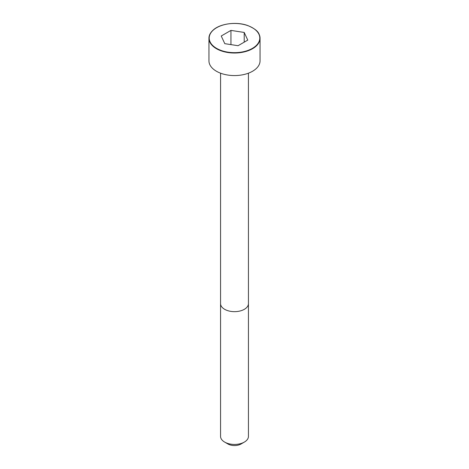 <?xml version="1.0" encoding="UTF-8"?>
<svg xmlns="http://www.w3.org/2000/svg" width="469" height="469" viewBox="0 0 469 469"><rect width="100%" height="100%" fill="white"/><g stroke="black" fill="none" stroke-linecap="round" stroke-linejoin="round"><path stroke-width="0.7" d="M216.52 27.782A25.555 14.756 0 0 0 208.945 38.265L208.945 60.818A25.555 14.756 0 0 0 224.721 74.448A25.555 14.756 0 0 0 252.568 71.247A25.555 14.756 0 0 0 260.055 60.818L260.055 38.265A25.555 14.756 0 0 0 252.48 27.782M244.355 442.079L244.355 442.079A13.941 8.049 0 0 0 248.441 436.393L248.441 303.613A13.941 8.049 0 0 1 244.355 309.306A13.941 8.049 0 0 1 229.165 311.047A13.941 8.049 0 0 1 220.559 303.613L220.559 436.393A13.941 8.049 0 0 0 224.645 442.079A13.941 8.049 0 0 0 244.355 442.079L241.072 443.979L244.355 442.079M224.645 442.079L227.928 443.979A9.292 5.364 0 0 0 241.072 443.979M230.947 30.397L221.233 36.002L224.786 43.664L238.053 45.716L247.767 40.105L244.214 32.449L230.947 30.397L230.947 44.614M244.214 32.449L244.214 42.157M252.568 48.7A25.555 14.756 0 0 0 260.055 38.265C259.275 34.085 259.451 30.667 248.001 25.643C236.892 21.369 220.366 23.497 213.36 29.905C210.393 32.537 208.922 35.322 208.945 38.265A25.555 14.756 0 0 0 224.721 51.895A25.555 14.756 0 0 0 252.568 48.7M252.386 48.383A25.297 14.603 0 0 0 241.048 23.948A25.297 14.603 0 0 0 210.065 41.835A25.297 14.603 0 0 0 252.386 48.383M220.571 73.187L220.559 303.613M248.429 73.187L248.441 303.613"/></g></svg>
